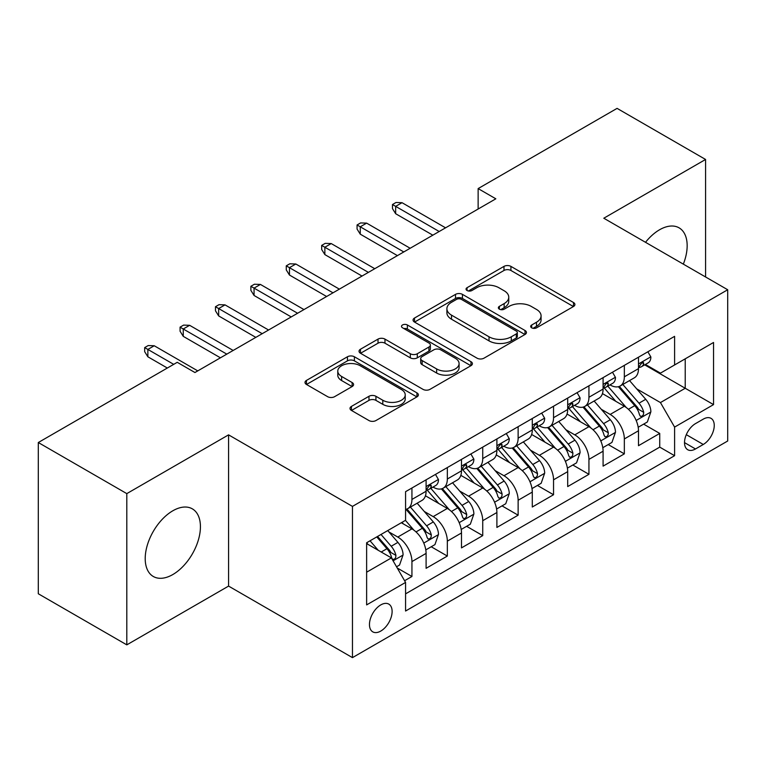<?xml version="1.0" encoding="UTF-8"?>
<svg xmlns="http://www.w3.org/2000/svg" width="766" height="766" viewBox="0 0 766 766"><rect width="100%" height="100%" fill="white"/><g stroke="black" fill="none" stroke-linecap="round" stroke-linejoin="round"><path stroke-width="1.15" d="M531.69 327.829A3.437 1.982 0 0 0 536.554 327.829L573.475 306.515A4.912 2.834 0 0 0 574.912 304.504A4.912 2.834 0 0 0 573.475 302.503L510.922 266.386A4.912 2.834 0 0 0 503.98 266.386L467.059 287.7A3.437 1.982 0 0 0 466.054 289.108A3.437 1.982 0 0 0 467.059 290.515A3.437 1.982 0 0 0 471.923 290.515L476.701 287.757A15.722 9.077 0 0 1 498.944 287.757L504.152 290.764A15.722 9.077 0 0 1 508.758 297.179A15.722 9.077 0 0 1 504.152 303.604L499.375 306.362A3.437 1.982 0 0 0 498.369 307.769A3.437 1.982 0 0 0 499.375 309.167A3.437 1.982 0 0 0 504.239 309.167L509.017 306.41A15.722 9.077 0 0 1 531.25 306.41L536.468 309.416A15.722 9.077 0 0 1 541.074 315.841A15.722 9.077 0 0 1 536.468 322.256L531.69 325.014A3.437 1.982 0 0 0 530.685 326.421A3.437 1.982 0 0 0 531.69 327.829L531.69 325.014M172.819 574.548A39.047 22.549 120 0 0 198.327 540.145A39.047 22.549 120 0 0 192.343 508.854A39.047 22.549 120 0 0 172.819 510.788A39.047 22.549 120 0 0 147.311 545.191A39.047 22.549 120 0 0 153.296 576.482A39.047 22.549 120 0 0 172.819 574.548M683.329 264.136A39.047 22.549 120 0 0 679.078 227.837A39.047 22.549 120 0 0 659.555 229.771A39.047 22.549 120 0 0 645.518 242.305M380.788 631.06A16.019 9.249 120 0 0 391.254 616.946A16.019 9.249 120 0 0 388.793 604.106A16.019 9.249 120 0 0 380.788 604.901A16.019 9.249 120 0 0 370.323 619.014A16.019 9.249 120 0 0 372.774 631.854A16.019 9.249 120 0 0 380.788 631.06M351.441 406.411A4.912 2.834 0 0 0 350.005 408.422A4.912 2.834 0 0 0 351.441 410.423L368.982 420.553A4.912 2.834 0 0 0 375.934 420.553L416.934 396.884A4.912 2.834 0 0 0 418.38 394.883A4.912 2.834 0 0 0 416.934 392.872L354.39 356.765A4.912 2.834 0 0 0 347.448 356.765L306.438 380.434A4.912 2.834 0 0 0 305.002 382.445A4.912 2.834 0 0 0 306.438 384.446L327.637 396.683A4.912 2.834 0 0 0 334.589 396.683L352.13 386.552A4.912 2.834 0 0 0 353.576 384.551A4.912 2.834 0 0 0 352.13 382.54L341.626 376.47A13.146 7.593 0 0 1 337.777 371.108A13.146 7.593 0 0 1 345.887 364.099A13.146 7.593 0 0 1 360.212 365.736L401.384 389.511A13.146 7.593 0 0 1 405.233 394.883A13.146 7.593 0 0 1 397.123 401.891A13.146 7.593 0 0 1 382.799 400.245L375.934 396.281A4.912 2.834 0 0 0 368.982 396.281L351.441 406.411L351.441 410.423M228.574 434.858L126.802 493.62L38.3 442.528L38.3 593.765L126.802 644.857L228.574 586.095L352.465 657.63L352.465 506.393L228.574 434.858L228.574 586.095M705.572 276.976L705.572 159.462L603.8 218.224L727.7 289.749L352.465 506.393M705.572 159.462L617.08 108.37L478.137 188.589L478.137 209.022M38.3 442.528L177.243 362.308L194.937 372.525L495.832 198.806L478.137 188.589M477.046 358.172A4.912 2.834 0 0 0 483.997 358.172L524.997 334.493A4.912 2.834 0 0 0 526.443 332.492A4.912 2.834 0 0 0 524.997 330.481L462.453 294.374A4.912 2.834 0 0 0 455.502 294.374L414.502 318.043A4.912 2.834 0 0 0 413.065 320.054A4.912 2.834 0 0 0 414.502 322.055L477.046 358.172M403.893 328.566A3.437 1.982 0 0 1 407.378 329.054L407.378 324.966L470.966 361.676A4.912 2.834 0 0 1 472.411 363.687A4.912 2.834 0 0 1 470.966 365.688L429.965 389.358A4.912 2.834 0 0 1 423.014 389.358L360.47 353.25L360.47 349.239A4.912 2.834 0 0 0 359.034 351.249A4.912 2.834 0 0 0 360.47 353.25M360.47 349.239L378.021 339.108A4.912 2.834 0 0 1 384.972 339.108L410.337 353.758A4.912 2.834 0 0 0 417.288 353.758L428.922 347.036A4.912 2.834 0 0 0 430.368 345.026A4.912 2.834 0 0 0 428.922 343.024L402.514 327.771A3.437 1.982 0 0 1 401.508 326.373A3.437 1.982 0 0 1 403.634 324.535A3.437 1.982 0 0 1 407.378 324.966M404.592 580.733L411.936 576.492L397.248 568.008M388.889 531.92L397.784 537.052A20.021 11.557 60 0 1 411.936 561.574L426.097 553.397L426.097 568.315L447.334 556.059L431.229 546.761M424.287 511.477L433.183 516.61A20.021 11.557 60 0 1 447.334 541.141L461.496 532.964L461.496 547.882L482.733 535.616L466.628 526.319M459.686 491.044L468.581 496.177A20.021 11.557 60 0 1 482.733 520.698L496.895 512.521L496.895 527.439L518.132 515.183L502.027 505.886M495.085 470.602L503.98 475.734A20.021 11.557 60 0 1 518.132 500.265L532.293 492.088L532.293 507.006L553.54 494.74L537.426 485.443M530.484 450.169L539.379 455.301A20.021 11.557 60 0 1 553.54 479.822L567.692 471.645L567.692 486.573L588.939 474.307L572.824 465.01M565.892 429.726L574.778 434.858A20.021 11.557 60 0 1 588.939 459.389L603.091 451.212L603.091 466.13L624.338 453.865L624.338 438.947A20.021 11.557 -120 0 0 610.176 414.425L601.291 409.293M608.223 444.567L624.338 453.865M426.097 553.397A20.021 11.557 -120 0 0 411.936 528.875L401.317 522.738M461.496 532.964A20.021 11.557 -120 0 0 447.334 508.433L425.446 495.793M496.895 512.521A20.021 11.557 -120 0 0 482.733 487.999L460.845 475.36M532.293 492.088A20.021 11.557 -120 0 0 518.132 467.557L496.244 454.918M567.692 471.645A20.021 11.557 -120 0 0 553.54 447.124L531.642 434.485M603.091 451.212A20.021 11.557 -120 0 0 588.939 426.681L567.041 414.042M703.274 419.126L695.49 423.617A15.521 8.962 120 0 0 685.35 437.3A15.521 8.962 120 0 0 687.724 449.728A15.521 8.962 120 0 0 695.49 448.962L703.274 444.471A15.521 8.962 120 0 0 713.414 430.789A15.521 8.962 120 0 0 711.03 418.351A15.521 8.962 120 0 0 703.274 419.126M352.465 657.63L727.7 440.996L727.7 289.749M366.627 572.202L391.407 557.897L405.568 582.419L405.568 611.029L674.597 455.703L674.597 427.093L660.445 402.571L636.69 388.85M405.568 582.419L366.627 604.901L366.627 542.768L405.568 520.286L405.568 491.676L674.597 336.351L674.597 364.961L713.539 342.479L713.539 404.611L674.597 427.093M432.991 487.071L433.183 487.176A20.021 11.557 60 0 0 443.188 488.172L457.35 479.995A20.021 11.557 -120 0 0 461.496 470.831L461.496 459.38M468.39 466.638L468.581 466.743A20.021 11.557 60 0 0 478.587 467.739L492.749 459.562A20.021 11.557 -120 0 0 496.895 450.389L496.895 438.947M503.789 446.195L503.98 446.31A20.021 11.557 60 0 0 513.986 447.296L528.147 439.119A20.021 11.557 -120 0 0 532.293 429.956L532.293 418.514M539.187 425.762L539.379 425.867A20.021 11.557 60 0 0 549.385 426.863L563.546 418.686A20.021 11.557 -120 0 0 567.692 409.513L567.692 398.071M574.586 405.319L574.778 405.434A20.021 11.557 60 0 0 584.784 406.42L598.945 398.243A20.021 11.557 -120 0 0 603.091 389.08L603.091 377.638M405.568 593.861L659.737 447.124L659.737 433.432L638.49 445.697L638.49 430.77A20.021 11.557 -120 0 0 624.338 406.248L602.44 393.609M609.985 384.886L610.176 384.992A20.021 11.557 -120 0 0 620.182 385.987A20.021 11.557 -120 0 0 624.338 376.815L624.338 365.372M620.182 385.987L634.344 377.81A20.021 11.557 -120 0 0 638.49 368.637L638.49 357.195M411.936 487.999L411.936 499.442A20.021 11.557 60 0 1 407.79 508.605A20.021 11.557 60 0 1 405.568 509.419M407.79 508.605L421.951 500.437A20.021 11.557 -120 0 0 426.097 491.265L426.097 479.822M447.334 467.557L447.334 479.009A20.021 11.557 60 0 1 443.188 488.172M482.733 447.124L482.733 458.566A20.021 11.557 60 0 1 478.587 467.739M518.132 426.681L518.132 438.133A20.021 11.557 60 0 1 513.986 447.296M553.54 406.248L553.54 417.69A20.021 11.557 60 0 1 549.385 426.863M588.939 385.805L588.939 397.257A20.021 11.557 60 0 1 584.784 406.42M588.939 459.389L588.939 474.307M553.54 479.822L553.54 494.74M518.132 500.265L518.132 515.183M482.733 520.698L482.733 535.616M447.334 541.141L447.334 556.059M411.936 561.574L411.936 576.492M391.407 557.897L366.627 543.592M660.445 402.571L685.225 388.266L685.225 358.833L713.539 342.479M644.685 364.855L713.539 404.611M645.384 364.444L660.445 373.138L674.597 364.961M126.802 493.62L126.802 644.857M643.622 424.134L659.737 433.432M659.737 447.124L674.597 455.703M533.059 328.308L536.468 326.345A15.722 9.077 0 0 0 541.074 319.929L541.074 315.841M508.758 297.179L508.758 301.268A15.722 9.077 0 0 1 504.152 307.693L500.744 309.655M573.408 306.553L510.922 270.475A4.912 2.834 0 0 0 503.98 270.475L468.438 290.994M524.93 334.531L462.453 298.462A4.912 2.834 0 0 0 455.502 298.462L414.569 322.093M516.313 333.89A3.437 1.982 0 0 0 517.318 332.492A3.437 1.982 0 0 0 516.313 331.084L461.41 299.391A3.437 1.982 0 0 0 456.546 299.391L451.509 302.302A15.722 9.077 0 0 0 446.904 308.717A15.722 9.077 0 0 0 451.509 315.142L489.034 336.801A15.722 9.077 0 0 0 511.276 336.801L516.313 333.89L516.313 337.978A3.437 1.982 0 0 0 517.318 336.58L517.318 332.492M446.904 308.717L446.904 312.806A15.722 9.077 0 0 0 451.509 319.221L451.509 315.142M516.313 337.978L511.276 340.889A15.722 9.077 0 0 1 489.034 340.889L451.509 319.221M360.537 353.289L378.021 343.197L378.021 339.108M430.368 345.026L430.368 349.114A4.912 2.834 0 0 1 428.922 351.125L417.288 357.846A4.912 2.834 0 0 1 410.337 357.846L384.972 343.197A4.912 2.834 0 0 0 378.021 343.197M407.378 329.054L470.899 365.727M436.658 368.953A13.146 7.593 0 0 0 450.983 370.591A13.146 7.593 0 0 0 459.093 363.582A13.146 7.593 0 0 0 455.243 358.22L440.737 349.842A4.912 2.834 0 0 0 433.786 349.842L422.152 356.563A4.912 2.834 0 0 0 420.706 358.565A4.912 2.834 0 0 0 422.152 360.575L436.658 368.953L436.658 373.042A13.146 7.593 0 0 0 450.983 374.679A13.146 7.593 0 0 0 459.093 367.67L459.093 363.582M420.706 358.565L420.706 362.653A4.912 2.834 0 0 0 422.152 364.664L422.152 360.575M436.658 373.042L422.152 364.664M405.233 394.883L405.233 398.971A13.146 7.593 0 0 1 397.123 405.98A13.146 7.593 0 0 1 382.799 404.333L375.934 400.369A4.912 2.834 0 0 0 368.982 400.369L351.508 410.461M337.777 371.108L337.777 375.196A13.146 7.593 0 0 0 341.626 380.558L341.626 376.47M352.073 386.591L341.626 380.558M416.867 396.922L354.39 360.853A4.912 2.834 0 0 0 347.448 360.853L306.505 384.484M638.193 427.265L647.347 421.989L650.88 411.763A13.271 7.66 -120 0 0 645.719 399.306L629.547 380.587M626.301 407.541L607.811 386.141M615.778 401.307L605.054 388.889A31.789 18.355 -120 0 0 604.068 387.778M618.382 386.706L634.746 405.645A13.271 7.66 60 0 1 639.476 414.779L640.433 416.359L642.234 416.101L643.43 414.645L643.718 412.328A13.271 7.66 -120 0 0 638.988 403.194L622.815 384.465M619.349 386.399L636.919 406.746A6.76 3.907 60 0 1 638.624 409.389L643.718 412.328M647.873 351.785L650.88 356.994A13.271 7.66 60 0 1 648.132 362.864L641.41 366.742A13.271 7.66 -120 0 0 643.718 363.687L643.44 362.51L641.784 362.845L639.476 366.138A13.271 7.66 60 0 1 638.49 368.025M638.94 367.364L638.988 367.364A13.271 7.66 -120 0 0 641.41 366.742M439.196 231.504L395.658 206.37L395.658 213.724L392.47 208.62L392.47 204.532L395.658 206.37L402.026 202.693L445.563 227.828M395.658 213.724L432.828 235.181M392.47 204.532L396.012 202.483L402.026 202.693M602.794 447.708L611.948 442.422L615.481 432.206A13.271 7.66 -120 0 0 610.32 419.749L594.138 401.02M590.902 427.983L572.413 406.574M580.379 421.75L569.655 409.322A31.789 18.355 -120 0 0 568.669 408.221M582.983 407.139L599.347 426.078A13.271 7.66 60 0 1 604.077 435.222L605.035 436.792L606.835 436.543L608.032 435.078L608.319 432.771A13.271 7.66 -120 0 0 603.589 423.627L587.417 404.908M583.951 406.832L601.521 427.189A6.76 3.907 60 0 1 603.225 429.831L608.319 432.771M567.395 468.141L576.549 462.856L580.082 452.639A13.271 7.66 -120 0 0 574.921 440.182L558.74 421.463M555.503 448.416L537.014 427.016M544.98 442.183L534.256 429.764A31.789 18.355 -120 0 0 533.27 428.654M547.585 427.581L563.948 446.521A13.271 7.66 60 0 1 568.678 455.655L569.636 457.235L571.436 456.976L572.633 455.521L572.92 453.204A13.271 7.66 -120 0 0 568.19 444.069L552.018 425.341M548.542 427.265L566.122 447.622A6.76 3.907 60 0 1 567.826 450.264L572.92 453.204M531.997 488.584L541.15 483.298L544.683 473.082A13.271 7.66 -120 0 0 539.523 460.625L523.341 441.896M520.104 468.859L501.615 447.449M509.582 462.626L498.858 450.197A31.789 18.355 -120 0 0 497.871 449.096M512.186 448.014L528.54 466.954A13.271 7.66 60 0 1 533.27 476.098L534.237 477.668L536.028 477.419L537.234 475.954L537.521 473.647A13.271 7.66 -120 0 0 532.791 464.502L516.619 445.783M513.143 447.708L530.723 468.055A6.76 3.907 60 0 1 532.427 470.707L537.521 473.647M496.598 509.017L505.752 503.731L509.285 493.515A13.271 7.66 -120 0 0 504.124 481.058L487.942 462.329M484.706 489.292L466.216 467.892M474.183 483.059L463.459 470.64A31.789 18.355 -120 0 0 462.473 469.529M476.787 468.457L493.141 487.396A13.271 7.66 60 0 1 497.871 496.531L498.838 498.111L500.629 497.852L501.835 496.397L502.123 494.08A13.271 7.66 -120 0 0 497.393 484.945L481.22 466.216M477.745 468.141L495.324 488.497A6.76 3.907 60 0 1 497.029 491.14L502.123 494.08M612.474 372.219L615.481 377.427A13.271 7.66 60 0 1 612.733 383.297L606.011 387.184A13.271 7.66 -120 0 0 608.319 384.13L608.041 382.952L606.385 383.278L604.077 386.581A13.271 7.66 60 0 1 603.091 388.467M603.541 387.807L603.589 387.807A13.271 7.66 -120 0 0 606.011 387.184M403.797 251.947L360.259 226.803L360.259 234.166L357.071 229.053L357.071 224.965L360.259 226.803L366.627 223.126L410.164 248.261M360.259 234.166L397.42 255.624M357.071 224.965L360.614 222.925L366.627 223.126M577.076 392.652L580.082 397.87A13.271 7.66 60 0 1 577.334 403.739L570.613 407.617A13.271 7.66 -120 0 0 572.92 404.563L572.642 403.385L570.986 403.72L568.678 407.014A13.271 7.66 60 0 1 567.692 408.9M568.142 408.24L568.19 408.24A13.271 7.66 -120 0 0 570.613 407.617M368.398 272.38L324.861 247.246L324.861 254.599L321.672 249.496L321.672 245.407L324.861 247.246L331.228 243.569L374.765 268.703M324.861 254.599L362.021 276.057M321.672 245.407L325.215 243.358L331.228 243.569M541.677 413.094L544.683 418.303A13.271 7.66 60 0 1 541.935 424.173L535.214 428.06A13.271 7.66 -120 0 0 537.521 425.006L537.244 423.828L535.587 424.153L533.27 427.457A13.271 7.66 60 0 1 532.293 429.343M532.743 428.682L532.791 428.682A13.271 7.66 -120 0 0 535.214 428.06M332.999 292.823L289.462 267.679L289.462 275.042L286.273 269.929L286.273 265.84L289.462 267.679L295.829 264.002L339.367 289.136M289.462 275.042L326.622 296.499M286.273 265.84L289.816 263.801L295.829 264.002M506.278 433.527L509.285 438.746A13.271 7.66 60 0 1 506.537 444.615L499.815 448.493A13.271 7.66 -120 0 0 502.123 445.439L501.845 444.261L500.188 444.596L497.871 447.89A13.271 7.66 60 0 1 496.895 449.776M497.345 449.115L497.393 449.115A13.271 7.66 -120 0 0 499.815 448.493M297.601 313.256L254.063 288.121L254.063 295.475L250.875 290.362L250.875 286.283L254.063 288.121L260.43 284.435L303.968 309.579M254.063 295.475L291.224 316.933M250.875 286.283L254.408 284.234L260.43 284.435M461.199 529.45L470.343 524.174L473.886 513.957A13.271 7.66 -120 0 0 468.715 501.5L452.543 482.772M449.307 509.735L430.818 488.325M438.784 503.501L428.06 491.073A31.789 18.355 -120 0 0 427.074 489.972M441.388 488.89L457.742 507.829A13.271 7.66 60 0 1 462.473 516.973L463.44 518.544L465.23 518.295L466.437 516.83L466.724 514.522A13.271 7.66 -120 0 0 461.994 505.378L445.822 486.649M442.346 488.584L459.926 508.93A6.76 3.907 60 0 1 461.63 511.583L466.724 514.522M470.879 453.97L473.886 459.179A13.271 7.66 60 0 1 471.138 465.048L464.416 468.936A13.271 7.66 -120 0 0 466.724 465.881L466.446 464.703L464.79 465.029L462.473 468.332A13.271 7.66 60 0 1 461.496 470.219M461.936 469.558L461.994 469.558A13.271 7.66 -120 0 0 464.416 468.936M262.202 333.689L218.655 308.554L218.655 315.918L215.476 310.805L215.476 306.716L218.655 308.554L225.032 304.878L268.569 330.012M218.655 315.918L255.825 337.375M215.476 306.716L219.009 304.676L225.032 304.878M425.8 549.892L434.944 544.607L438.487 534.39A13.271 7.66 -120 0 0 433.317 521.933L417.144 503.205M413.908 530.168L405.434 520.363M403.385 523.934L402.006 522.345M405.99 509.333L422.344 528.272A13.271 7.66 60 0 1 427.074 537.406L428.041 538.986L429.831 538.728L431.038 537.272L431.325 534.955A13.271 7.66 -120 0 0 426.595 525.821L410.423 507.092M406.947 509.017L424.527 529.373A6.76 3.907 60 0 1 426.231 532.016L431.325 534.955M435.481 474.403L438.487 479.621A13.271 7.66 60 0 1 435.739 485.491L429.017 489.369A13.271 7.66 -120 0 0 431.325 486.314L431.047 485.137L429.391 485.472L427.074 488.765A13.271 7.66 60 0 1 426.097 490.652M426.538 489.991L426.595 489.991A13.271 7.66 -120 0 0 429.017 489.369M226.803 354.131L183.256 328.997L183.256 336.351L180.077 331.238L180.077 327.149L183.256 328.997L189.633 325.311L233.17 350.455M183.256 336.351L220.426 357.808M180.077 327.149L183.61 325.11L189.633 325.311M396.539 566.783L399.546 565.049L403.088 554.833A13.271 7.66 -120 0 0 397.918 542.376L387.74 530.579M378.232 550.285L370.035 540.806M367.986 544.377L366.627 542.797M376.767 536.918L386.945 548.705A13.271 7.66 60 0 1 391.675 557.849L392.642 559.419L394.433 559.17L395.639 557.705L395.926 555.398A13.271 7.66 -120 0 0 391.196 546.254L381.008 534.467M377.581 536.449L389.128 549.806A6.76 3.907 60 0 1 390.832 552.449L395.926 555.398M173.7 364.348L147.857 349.43L147.857 356.784L144.678 351.68L144.678 347.592L147.857 349.43L154.234 345.753L197.772 370.888M147.857 356.784L167.333 368.025M144.678 347.592L148.211 345.552L154.234 345.753M397.784 537.052L411.936 528.875M433.183 516.61L447.334 508.433M468.581 496.177L482.733 487.999M503.98 475.734L518.132 467.557M539.379 455.301L553.54 447.124M574.778 434.858L588.939 426.681M610.176 414.425L624.338 406.248M624.338 376.815L638.49 368.637M411.936 499.442L426.097 491.265M447.334 479.009L461.496 470.831M482.733 458.566L496.895 450.389M518.132 438.133L532.293 429.956M553.54 417.69L567.692 409.513M588.939 397.257L603.091 389.08M624.338 438.947L638.49 430.77M686.298 434.667L703.274 444.471M684.517 442.624L695.49 448.962M536.468 326.345L536.468 322.256M499.375 309.167L499.375 306.362M504.152 307.693L504.152 303.604M467.059 290.515L467.059 287.7M503.98 270.475L503.98 266.386M510.922 270.475L510.922 266.386M573.475 306.515L573.475 302.503M414.502 322.055L414.502 318.043M455.502 298.462L455.502 294.374M462.453 298.462L462.453 294.374M524.997 334.493L524.997 330.481M489.034 340.889L489.034 336.801M511.276 340.889L511.276 336.801M384.972 343.197L384.972 339.108M410.337 357.846L410.337 353.758M417.288 357.846L417.288 353.758M428.922 351.125L428.922 347.036M470.966 365.688L470.966 361.676M368.982 400.369L368.982 396.281M375.934 400.369L375.934 396.281M382.799 404.333L382.799 400.245M352.13 386.552L352.13 382.54M306.438 384.446L306.438 380.434M347.448 360.853L347.448 356.765M354.39 360.853L354.39 356.765M416.934 396.884L416.934 392.872M636.173 420.467L650.794 412.022M638.988 403.194L645.719 399.306M628.417 409.293L634.746 405.645M650.794 356.841L638.49 363.946M642.004 362.701L643.718 363.687M600.774 440.9L615.395 432.455M603.589 423.627L610.32 419.749M593.018 429.736L599.347 426.078M565.375 461.343L579.996 452.898M568.19 444.069L574.921 440.182M557.619 450.169L563.948 446.521M529.976 481.776L544.597 473.331M532.791 464.502L539.523 460.625M522.221 470.611L528.54 466.954M494.577 502.218L509.198 493.773M497.393 484.945L504.124 481.058M486.822 491.044L493.141 487.396M615.395 377.274L603.091 384.379M606.605 383.134L608.319 384.13M579.996 397.717L567.692 404.821M571.206 403.577L572.92 404.563M544.597 418.15L532.293 425.254M535.807 424.01L537.521 425.006M509.198 438.592L496.895 445.688M500.409 444.452L502.123 445.439M459.179 522.651L473.8 514.206M461.994 505.378L468.715 501.5M451.423 511.487L457.742 507.829M473.8 459.025L461.496 466.13M465.01 464.885L466.724 465.881M423.78 543.084L438.401 534.649M426.595 525.821L433.317 521.933M416.024 531.92L422.344 528.272M438.401 479.468L426.097 486.563M429.611 485.328L431.325 486.314M393.092 560.808L403.002 555.082M391.196 546.254L397.918 542.376M381.219 552.018L386.945 548.705"/></g></svg>
